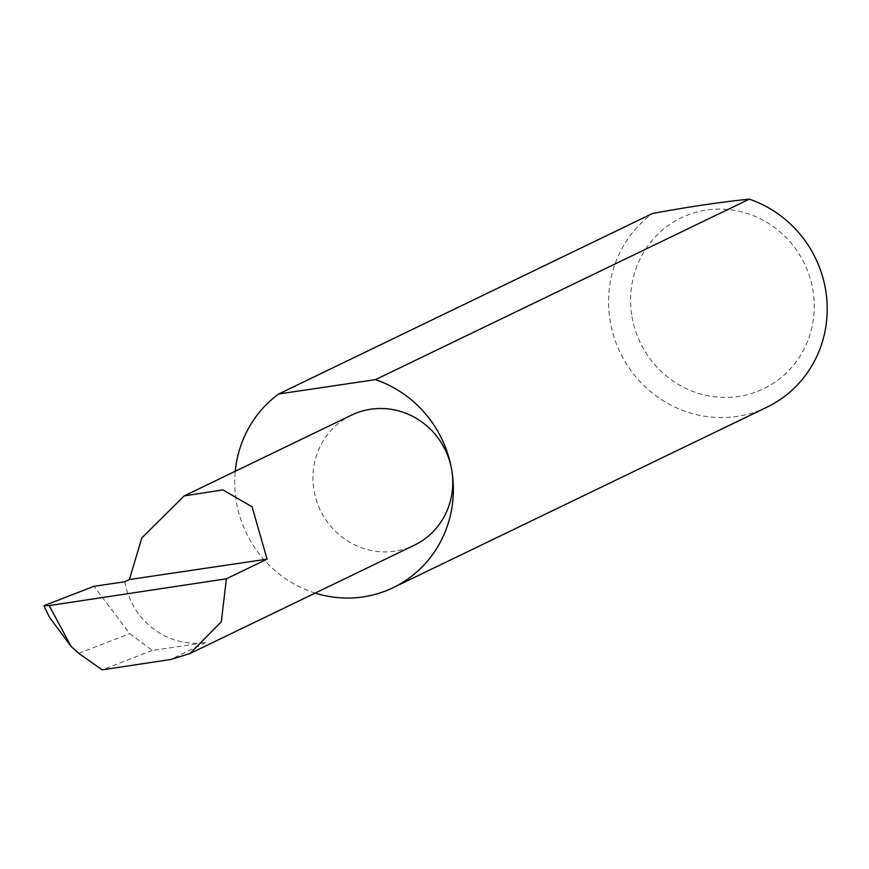 <?xml version="1.0" encoding="UTF-8"?>
<svg xmlns="http://www.w3.org/2000/svg" width="869" height="869" viewBox="0 0 869 869"><rect width="100%" height="100%" fill="white"/><g stroke="black" fill="none" stroke-linecap="round" stroke-linejoin="round"><path stroke-width="0.65" stroke-dasharray="4.34 3.26" d="M351.467 415.154A72.225 69.357 -115.8 0 0 314.013 490.398A72.225 69.357 -115.8 0 0 414.274 545.243M124.832 581.741A72.225 69.357 -115.8 0 0 205.812 642.506L152.249 650.436L129.731 633.631L93.982 586.303M631.98 316.653A94.884 91.115 -115.8 0 0 738.357 396.492A94.884 91.115 -115.8 0 0 812.863 289.877A94.884 91.115 -115.8 0 0 706.486 210.048A94.884 91.115 -115.8 0 0 631.98 316.653M766.99 407.17A112.948 108.462 64.2 0 1 610.212 321.4A112.948 108.462 64.2 0 1 652.543 213.481M315.175 593.092A112.948 108.462 64.2 0 1 236.379 501.891A112.948 108.462 64.2 0 1 235.26 471.259M152.249 650.436L102.151 669.847M78.764 653.379L129.731 633.631M43.884 605.704L49.348 617.023M205.812 642.506L170.617 659.495"/><path stroke-width="1.3" d="M49.175 605.574L226.385 578.797L221.313 621.769L190.007 653.521L170.617 659.495L102.151 669.847L78.764 653.379L71.03 646.384L49.175 605.574L43.884 605.704L93.982 586.303L124.832 581.741L129.372 579.547L141.843 537.878L184.195 495.917L222.909 489.888L252.086 506.812L267.076 559.158L129.372 579.547M190.007 653.521L414.274 545.243A72.225 69.357 -115.8 0 0 451.717 470.01A112.948 108.462 64.2 0 1 393.157 587.661A112.948 108.462 64.2 0 1 315.175 593.092M226.385 578.797L267.076 559.158M235.26 471.259A112.948 108.462 64.2 0 1 278.721 393.972L652.543 213.481C688.737 206.8 720.998 202.021 749.317 199.153A112.948 108.462 64.2 0 1 825.55 289.518A112.948 108.462 64.2 0 1 766.99 407.17L393.157 587.661M71.03 646.384L49.348 617.023L43.884 605.704M749.317 199.153L375.484 379.644A112.948 108.462 64.2 0 1 451.717 470.01A72.225 69.357 -115.8 0 0 351.467 415.154L184.195 495.917M375.484 379.644L278.721 393.972"/></g></svg>
